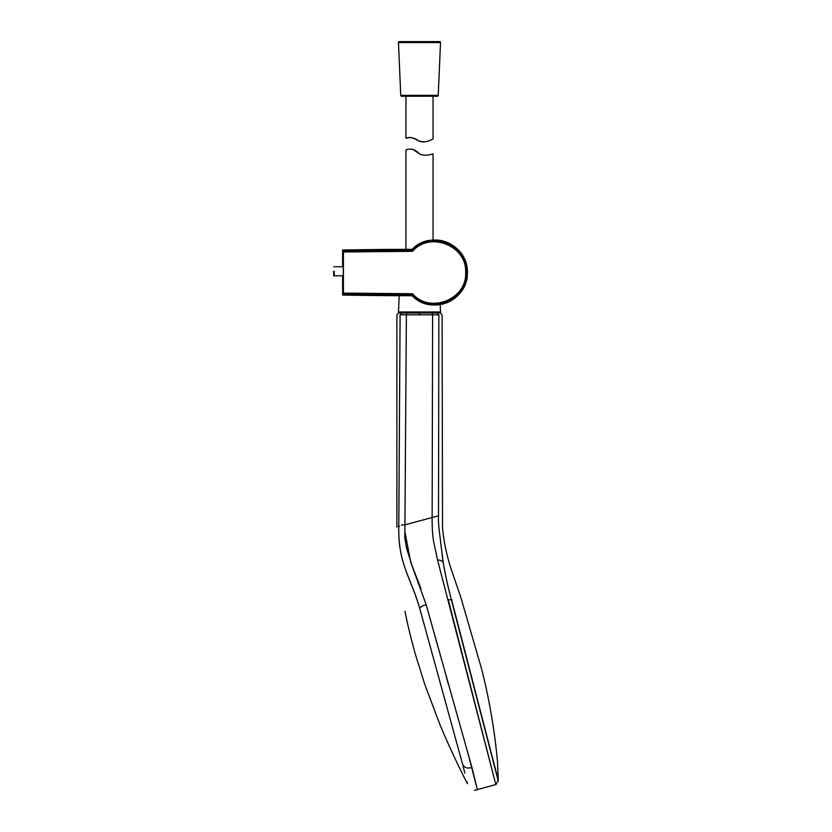 <?xml version="1.0" encoding="UTF-8"?>
<svg xmlns="http://www.w3.org/2000/svg" width="832" height="832" viewBox="0 0 832 832"><rect width="100%" height="100%" fill="white"/><g stroke="black" fill="none" stroke-linecap="round" stroke-linejoin="round"><path stroke-width="1.25" d="M438.87 314.808L400.109 314.798L401.825 313.009C397.654 313.009 397.654 313.009 401.825 313.009L437.154 313.009L438.859 314.808L438.506 515.83C443.269 514.925 443.269 514.925 438.506 515.83C438.006 525.086 440.118 535.642 440.669 542.62L443.269 562.702C444.922 572.874 447.616 585.26 451.381 599.872L498.306 781.134L451.381 599.872L452.057 599.654C463.58 596.066 463.58 596.066 452.057 599.654M444.163 567.767L445.37 574.07M447.429 583.658L448.25 587.205M449.062 590.647L450.913 598.052M442.146 555.308L443.269 562.702C442.114 560.851 440.211 559.957 437.559 560.03L433.566 541.143C432.546 535.059 432.068 527.186 432.141 517.535L438.506 515.83M440.294 313.009L442.104 314.818L442.52 528.216C443.934 542.402 446.888 556.265 451.381 569.816L460.71 596.97L481.416 668.283C489.154 698.516 494.468 729.248 497.38 760.469L498.295 780.198L451.62 599.799M401.825 313.009L432.172 313.009L432.609 314.777L432.141 517.535L404.945 524.826L404.737 537.722L406.588 548.278L412.287 566.509L426.171 604.718C422.718 605.644 420.576 606.871 419.744 608.4C420.576 606.871 422.718 605.644 426.171 604.718L471.931 767.499C466.981 768.893 463.798 767.582 462.405 763.589L419.744 608.4C410.821 577.034 398.039 564.19 398.788 526.469L400.109 314.798C395.814 314.818 395.814 314.818 400.109 314.798M451.381 599.872L448.24 599.654L495.851 784.618L437.559 560.03M428.438 612.695L437.902 646.672M446.41 677.269L448.354 684.174M467.334 750.818L477.391 789.766L471.931 767.499C466.981 768.893 463.798 767.582 462.405 763.589M463.091 766.21L464.838 773.084M466.991 781.789L467.314 783.13M467.334 783.234L467.418 783.671C456.248 762.122 445.307 737.807 439.41 723.247L424.653 684.05L414.918 652.766C410.249 635.669 406.952 621.847 405.007 611.281M399.422 526.271L398.788 526.469C397.946 563.826 410.81 577.387 419.744 608.4C400.13 612.238 400.13 612.238 419.744 608.4C400.13 612.238 400.13 612.238 419.744 608.4M404.799 524.826L403.749 524.836M403.437 524.857L402.542 524.961M402.199 525.023L401.502 525.21M421.034 588.869L410.686 562.162L404.914 531.731M404.945 524.898L406.37 314.777L419.442 314.777L419.442 313.009M399.859 354.151L399.506 408.845M398.788 526.469C396.25 527.145 396.25 527.145 398.788 526.469L398.206 526.625M432.068 154.128L433.056 153.837C433.586 153.473 424.84 157.258 419.047 153.546C413.057 146.692 405.548 149.708 405.933 150.145L406.234 149.978M412.734 149.313L417.643 152.578M423.914 155.137L426.754 155.137M433.056 153.837L433.056 240.105M405.933 150.145L405.933 249.35M440.523 311.958A0.905 0.905 0 0 1 439.618 312.905L399.37 312.905A0.905 0.905 0 0 1 398.466 311.958L440.523 311.958L440.201 304.574M399.173 295.703L398.466 311.958M433.056 96.221L433.056 138.892L430.789 140.026M424.549 141.877L419.286 141.232M419.245 141.211L415.074 138.954M414.554 138.663L411.06 137.509M410.114 137.446L405.933 138.247C406.078 137.634 412.818 136.198 419.297 141.232C426.078 143.749 433.628 138.351 433.056 138.892M405.933 96.221L405.933 138.247M440.523 42.546L398.466 42.546L400.754 95.358A0.905 0.905 0 0 0 401.658 96.221L437.33 96.221A0.905 0.905 0 0 0 438.235 95.358L440.523 42.546A0.905 0.905 0 0 0 439.618 41.6L399.37 41.6L439.618 41.6M398.466 42.546A0.905 0.905 0 0 1 399.37 41.6M333.694 271.263L333.726 275.787L333.694 271.263M334.194 271.263L334.235 275.787L334.194 271.263M333.726 275.787L343.283 275.787L343.314 271.263L343.283 266.75L333.726 266.75M342.628 275.787L342.638 295.048A3705.052 3705.052 0 0 0 411.57 295.724L412.745 296.296C431.777 315.931 468.749 299.79 467.334 272.532C468.738 245.263 431.777 229.143 412.745 248.768L412.578 250.016C430.82 229.934 468 245.482 466.554 272.532C467.969 299.614 430.841 315.13 412.578 295.058A1.446 1.446 -26.4 0 0 411.559 294.632L343.408 293.977L343.408 251.087L411.559 250.432L411.57 249.34A3705.052 3705.052 0 0 0 342.638 250.016L342.628 266.75M411.57 249.34L342.638 250.016A3704.376 32.323 90 0 1 343.408 251.087M343.418 293.093L412.547 293.758C429.894 314.153 467.116 299.322 465.65 272.522C467.106 245.762 429.884 230.911 412.547 251.316L343.418 251.971M412.547 251.316L411.559 250.432A1.446 1.446 -39.2 0 0 412.578 250.016L412.547 251.316M343.408 293.977A3704.376 32.323 90 0 1 342.638 295.048L411.57 295.724L412.547 293.758L412.745 296.296C424.902 306.332 437.923 307.642 451.828 300.217C465.098 290.576 469.799 278.221 465.951 263.151C460.938 242.081 430.466 231.546 412.745 248.768L412.558 248.945M412.578 295.058L412.578 295.058A1.446 1.446 39.2 0 0 411.559 294.632L411.559 294.632M412.578 250.016L412.578 250.016A1.446 1.446 26.4 0 1 411.559 250.432M406.806 313.009L406.37 314.777L406.806 313.009M400.754 95.358L438.235 95.358M434.866 305.011A32.479 32.479 0 0 1 412.412 295.994L422.77 302.671L434.866 305.011C451.578 303.878 462.176 295.246 466.669 279.115C471.359 259.834 454.709 239.387 434.866 240.053A32.479 32.479 0 0 1 467.345 272.532A32.479 32.479 0 0 1 434.866 305.011M412.412 249.07A32.479 32.479 0 0 1 434.866 240.053L422.77 242.393L412.412 249.07M398.694 313.009L396.885 314.818L396.885 526.978M495.851 784.618L498.295 780.198M474.406 790.4L496.174 784.503M411.57 295.724L412.558 296.119"/></g></svg>
